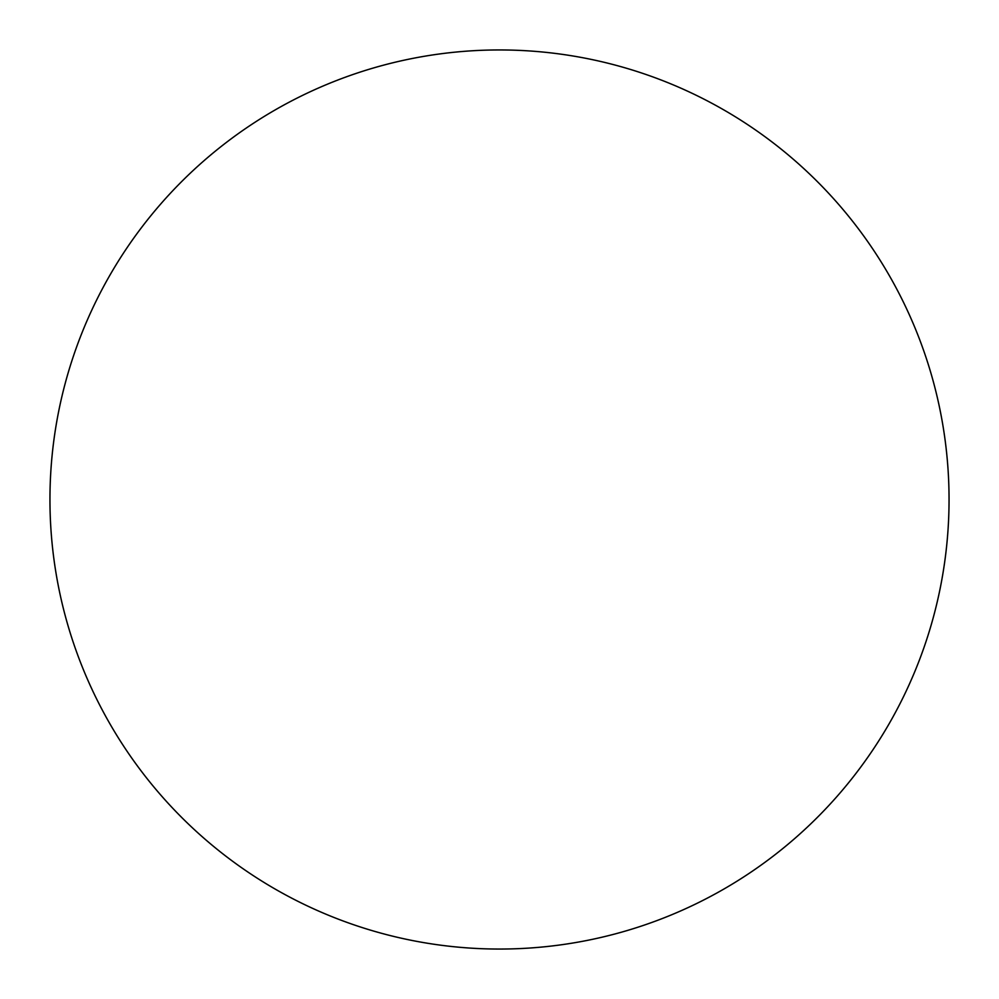 <?xml version="1.0" encoding="UTF-8"?>
<svg xmlns="http://www.w3.org/2000/svg" width="999" height="999" viewBox="0 0 999 999"><rect width="100%" height="100%" fill="white"/><g stroke="black" fill="none" stroke-linecap="round" stroke-linejoin="round"><path stroke-width="0.75" stroke-dasharray="5 3.75" d="M499.5 949.05A449.55 449.55 0 0 0 949.05 499.5A449.55 449.55 0 0 0 499.5 49.95A449.55 449.55 0 0 0 49.95 499.5A449.55 449.55 0 0 0 499.5 949.05"/><path stroke-width="1.5" d="M499.5 949.05A449.55 449.55 0 0 0 949.05 499.5A449.55 449.55 0 0 0 499.5 49.95A449.55 449.55 0 0 0 49.95 499.5A449.55 449.55 0 0 0 499.5 949.05"/></g></svg>
